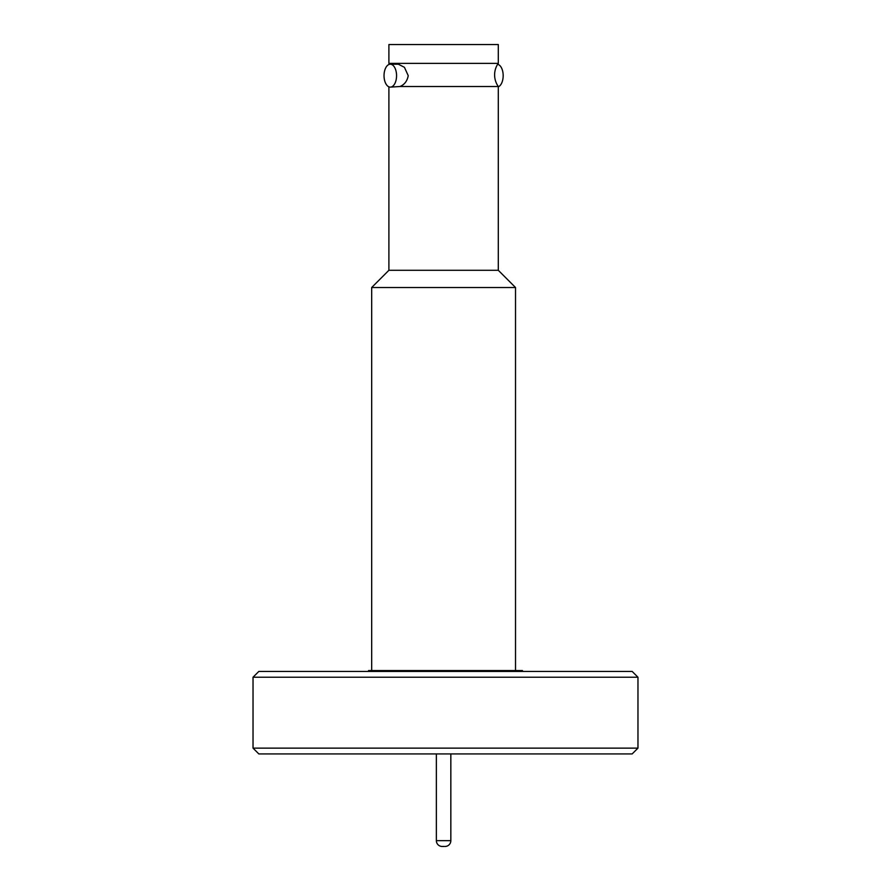 <?xml version="1.0" encoding="UTF-8"?>
<svg xmlns="http://www.w3.org/2000/svg" width="891" height="891" viewBox="0 0 891 891"><rect width="100%" height="100%" fill="white"/><g stroke="black" fill="none" stroke-linecap="round" stroke-linejoin="round"><path stroke-width="1.34" d="M498.236 63.361A20.159 20.159 0 0 0 498.303 86.516L399.914 86.516C404.436 84.723 407.209 81.103 408.234 75.668L404.425 67.304L398.344 64.219L390.303 64.219A11.449 6.259 90 0 1 396.562 75.668A11.449 6.259 90 0 1 390.303 87.118A11.449 6.259 90 0 1 384.032 75.668A11.449 6.259 90 0 1 390.303 64.219M388.977 63.361A20.159 20.159 0 0 1 389.59 64.297M371.681 287.515L388.899 270.296L498.303 270.296L515.521 287.515L371.681 287.515L371.681 670.567M515.521 287.515L515.521 670.567M522.46 671.435L522.46 670.567L368.54 670.567L368.54 671.435M632.176 671.435L258.824 671.435L253.033 677.227L637.967 677.227L632.176 671.435M390.303 87.118L399.914 86.516M498.303 86.828A11.449 6.259 -90 0 0 503.17 75.668A11.449 6.259 -90 0 0 497.624 64.297M637.967 748.128L632.176 753.92L258.824 753.92L253.033 748.128L637.967 748.128L637.967 677.227M253.033 748.128L253.033 677.227M498.303 63.361L388.899 63.361L388.899 44.55L498.303 44.55L498.303 63.361M445.055 846.45A5.792 5.792 0 0 0 450.835 840.659L436.367 840.659A5.792 5.792 0 0 0 442.159 846.45L444.253 846.45M443.874 846.45L442.894 846.45M498.303 270.296L498.303 86.516M450.835 840.659L450.835 753.92M436.367 840.659L436.367 753.92M388.899 270.296L388.899 86.828"/></g></svg>

